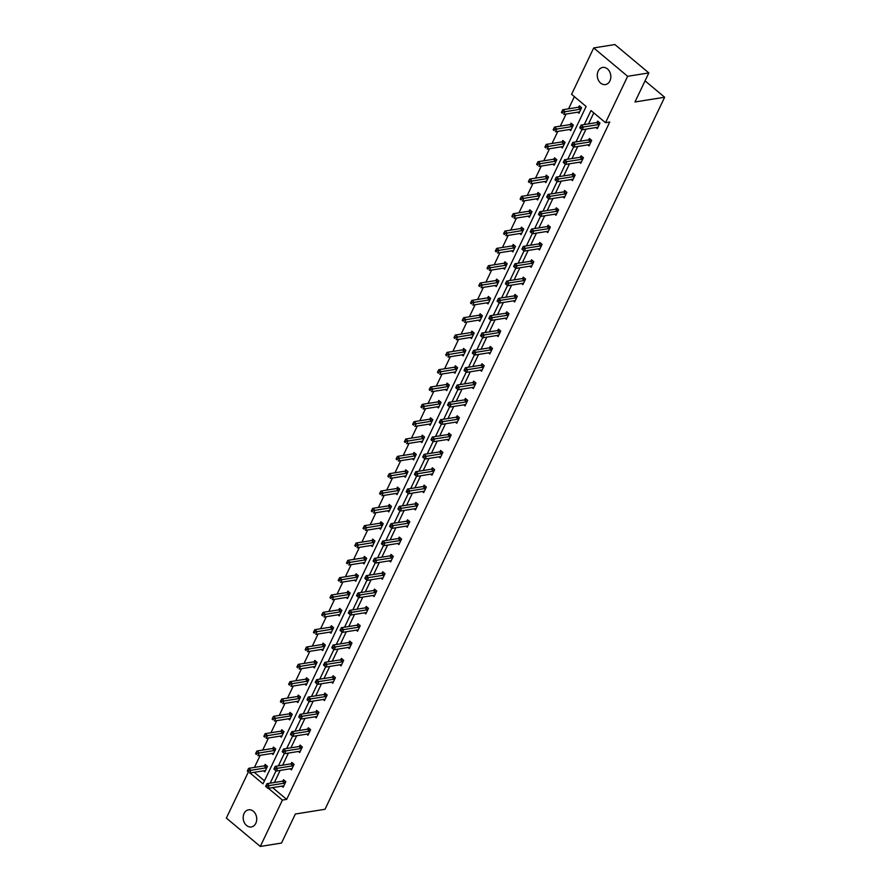 <?xml version="1.0" encoding="UTF-8"?>
<svg xmlns="http://www.w3.org/2000/svg" width="891" height="891" viewBox="0 0 891 891"><rect width="100%" height="100%" fill="white"/><g stroke="black" fill="none" stroke-linecap="round" stroke-linejoin="round"><path stroke-width="1.34" d="M609.923 80.914A8.687 6.727 80.9 0 1 605.423 84.578A8.687 6.727 80.9 0 1 598.552 80.491A8.687 6.727 80.9 0 1 598.184 71.102A8.687 6.727 80.9 0 1 602.684 67.438A8.687 6.727 80.9 0 1 609.544 71.525A8.687 6.727 80.9 0 1 609.923 80.914M255.828 823.284A8.687 6.727 80.9 0 1 251.329 826.948A8.687 6.727 80.9 0 1 244.457 822.85A8.687 6.727 80.9 0 1 244.089 813.472A8.687 6.727 80.9 0 1 248.589 809.808A8.687 6.727 80.9 0 1 255.461 813.895A8.687 6.727 80.9 0 1 255.828 823.284M250.015 772.965L263.023 783.846L586.122 106.474L571.577 94.323L593.707 47.936L614.89 44.55L648.837 72.917L634.971 101.975L664.641 97.242L325.015 809.273L295.355 814.018L281.489 843.064L260.306 846.45L226.359 818.083L248.355 771.974M574.372 96.662L568.581 108.813M566.075 114.059L560.316 126.143M557.811 131.389L552.052 143.473M549.547 148.719L543.777 160.803M541.283 166.049L535.513 178.133M533.007 183.379L527.249 195.463M524.743 200.72L518.985 212.793M516.479 218.05L510.71 230.134M508.215 235.38L502.446 247.464M499.94 252.71L494.182 264.794M491.676 270.04L485.918 282.124M483.412 287.37L477.643 299.454M475.148 304.7L469.379 316.784M466.873 322.041L461.115 334.114M458.609 339.371L452.851 351.455M450.345 356.701L444.576 368.785M442.081 374.031L436.312 386.115M433.806 391.361L428.048 403.445M425.542 408.691L419.784 420.775M417.278 426.032L411.508 438.105M409.014 443.362L403.244 455.446M400.738 460.692L394.98 472.776M392.474 478.022L386.716 490.106M384.21 495.351L378.452 507.436M375.946 512.681L370.177 524.766M367.671 530.011L361.913 542.096M359.407 547.352L353.649 559.425M351.143 564.682L345.385 576.767M342.879 582.012L337.11 594.097M334.604 599.342L328.846 611.426M326.34 616.672L320.582 628.756M318.076 634.002L312.318 646.086M309.812 651.332L304.043 663.416M301.548 668.673L295.779 680.746M293.273 686.003L287.515 698.087M285.009 703.333L279.251 715.417M276.745 720.663L270.975 732.747M268.481 737.993L262.711 750.077M260.205 755.323L254.447 767.407M593.707 47.936L627.643 76.303L605.524 122.691L590.978 110.54L584.284 124.562M648.837 72.917L627.643 76.303M664.641 97.242L645.051 80.858M587.748 144.877L589.04 145.946L591.691 140.399L589.397 138.484L588.806 139.72M571.22 179.536L572.501 180.617L575.152 175.059L572.857 173.144L572.267 174.38M554.681 214.196L555.973 215.277L558.624 209.719L556.329 207.803L555.739 209.051M538.153 248.867L539.434 249.937L542.084 244.39L539.79 242.463L539.2 243.711M521.614 283.527L522.906 284.608L525.556 279.05L523.262 277.134L522.672 278.371M505.086 318.187L506.378 319.268L509.017 313.71L506.723 311.794L506.133 313.042M488.546 352.858L489.838 353.927L492.489 348.37L490.195 346.454L489.605 347.702M472.018 387.518L473.31 388.599L475.95 383.041L473.667 381.125L473.065 382.362M455.479 422.178L456.771 423.258L459.422 417.701L457.128 415.785L456.537 417.033M438.951 456.838L440.243 457.918L442.883 452.361L440.6 450.445L439.998 451.692M422.412 491.509L423.704 492.578L426.355 487.032L424.06 485.105L423.47 486.352M405.884 526.169L407.176 527.249L409.815 521.692L407.532 519.776L406.931 521.012M389.345 560.829L390.637 561.909L393.287 556.352L390.993 554.436L390.403 555.683M372.817 595.5L374.109 596.569L376.759 591.011L374.465 589.096L373.864 590.343M356.277 630.16L357.569 631.24L360.22 625.682L357.926 623.767L357.336 625.003M339.749 664.82L341.041 665.9L343.692 660.342L341.398 658.427L340.796 659.674M323.21 699.48L324.502 700.56L327.153 695.002L324.859 693.087L324.268 694.334M306.682 734.151L307.974 735.22L310.625 729.673L308.331 727.758L307.729 728.994M290.143 768.81L291.435 769.891L294.086 764.333L291.791 762.418L291.201 763.654M593.785 112.879L588.528 123.894M586.022 129.139L580.264 141.224M577.758 146.469L571.989 158.553M569.494 163.799L563.725 175.883M561.219 181.129L555.461 193.213M552.955 198.47L547.197 210.543M544.691 215.8L538.921 227.884M536.427 233.13L530.657 245.214M528.151 250.46L522.393 262.544M519.887 267.79L514.129 279.874M511.623 285.12L505.865 297.204M503.359 302.45L497.59 314.534M495.084 319.791L489.326 331.864M486.82 337.121L481.062 349.205M478.556 354.451L472.798 366.535M470.292 371.781L464.523 383.865M462.017 389.111L456.259 401.195M453.753 406.441L447.995 418.525M445.489 423.771L439.731 435.855M437.225 441.112L431.456 453.185M428.961 458.442L423.192 470.526M420.686 475.772L414.928 487.856M412.422 493.102L406.664 505.186M404.158 510.432L398.388 522.516M395.894 527.762L390.124 539.846M387.618 545.092L381.86 557.176M379.354 562.433L373.596 574.506M371.09 579.763L365.321 591.847M362.826 597.093L357.057 609.177M354.551 614.422L348.793 626.507M346.287 631.752L340.529 643.837M338.023 649.082L332.254 661.167M329.759 666.412L323.99 678.497M321.484 683.753L315.726 695.826M313.22 701.083L307.462 713.168M304.956 718.413L299.187 730.497M296.692 735.743L290.923 747.827M288.417 753.073L282.659 765.157M280.153 770.403L274.395 782.487M272.59 787.622L286.668 799.394L609.756 122.011L605.524 122.691M281.879 786.14L283.171 787.221L285.822 781.663L283.527 779.748L282.937 780.995M298.418 751.481L299.699 752.561L302.35 747.003L300.055 745.088L299.465 746.324M314.946 716.821L316.238 717.89L318.889 712.343L316.595 710.417L316.004 711.664M331.485 682.15L332.766 683.23L335.417 677.672L333.123 675.757L332.532 677.004M348.013 647.49L349.305 648.57L351.956 643.012L349.662 641.097L349.072 642.333M364.553 612.83L365.833 613.899L368.484 608.353L366.19 606.437L365.6 607.673M381.081 578.159L382.373 579.239L385.023 573.681L382.729 571.766L382.139 573.013M397.62 543.499L398.901 544.579L401.551 539.022L399.257 537.106L398.667 538.353M414.148 508.839L415.44 509.919L418.091 504.362L415.796 502.446L415.206 503.682M430.687 474.179L431.968 475.248L434.619 469.691L432.324 467.775L431.734 469.022M447.215 439.508L448.507 440.588L451.158 435.031L448.864 433.115L448.273 434.363M463.754 404.848L465.035 405.928L467.686 400.371L465.392 398.455L464.801 399.691M480.282 370.188L481.574 371.257L484.225 365.711L481.931 363.784L481.34 365.032M496.822 335.517L498.102 336.598L500.753 331.04L498.459 329.124L497.869 330.372M513.35 300.857L514.642 301.938L517.292 296.38L514.998 294.464L514.397 295.701M529.889 266.197L531.17 267.267L533.82 261.72L531.526 259.804L530.936 261.041M546.417 231.526L547.709 232.607L550.36 227.049L548.065 225.133L547.464 226.381M562.956 196.866L564.237 197.947L566.888 192.389L564.593 190.474L564.003 191.721M579.484 162.207L580.776 163.287L583.427 157.729L581.132 155.814L580.531 157.05M596.012 127.547L597.304 128.616L599.955 123.069L597.661 121.143L597.07 122.39M286.668 799.394L282.436 800.062L260.306 846.45M268.358 788.301L282.436 800.062M581.89 129.585L576.02 141.903M573.626 146.926L567.756 159.233M565.362 164.256L559.492 176.563M557.098 181.586L551.228 193.893M548.823 198.916L542.953 211.223M540.559 216.246L534.689 228.553M532.295 233.576L526.425 245.883M524.031 250.906L518.161 263.224M515.755 268.247L509.886 280.554M507.491 285.577L501.622 297.884M499.227 302.907L493.358 315.214M490.963 320.237L485.094 332.543M482.688 337.566L476.819 349.873M474.424 354.896L468.555 367.203M466.16 372.226L460.291 384.544M457.896 389.567L452.027 401.874M449.621 406.897L443.751 419.204M441.357 424.227L435.487 436.534M433.093 441.557L427.223 453.864M424.829 458.887L418.959 471.194M416.565 476.217L410.684 488.524M408.29 493.547L402.42 505.865M400.026 510.888L394.156 523.195M391.762 528.218L385.892 540.525M383.498 545.548L377.617 557.855M375.222 562.878L369.353 575.185M366.958 580.208L361.089 592.515M358.694 597.538L352.825 609.856M350.43 614.868L344.55 627.186M342.155 632.209L336.286 644.516M333.891 649.539L328.022 661.846M325.627 666.869L319.758 679.176M317.363 684.199L311.482 696.506M309.088 701.529L303.218 713.836M300.824 718.859L294.954 731.177M292.56 736.2L286.69 748.507M284.296 753.53L278.415 765.837M276.021 770.86L270.151 783.167M254.247 772.285L264.471 780.828M578.727 107.054L579.317 105.806L581.611 107.733L578.961 113.28L577.669 112.21M570.452 124.384L571.053 123.147L573.336 125.063L570.697 130.609L569.405 129.54M562.188 141.714L562.778 140.477L565.072 142.393L562.421 147.951L561.141 146.87M553.924 159.044L554.514 157.807L556.808 159.723L554.157 165.281L552.865 164.2M545.66 176.385L546.25 175.137L548.544 177.053L545.893 182.61L544.601 181.53M537.384 193.715L537.986 192.467L540.269 194.383L537.629 199.94L536.337 198.86M529.12 211.044L529.711 209.797L532.005 211.713L529.354 217.27L528.073 216.201M520.856 228.374L521.447 227.127L523.741 229.054L521.09 234.6L519.798 233.531M512.592 245.704L513.183 244.468L515.477 246.384L512.826 251.941L511.534 250.861M504.317 263.034L504.919 261.798L507.202 263.714L504.562 269.271L503.27 268.191M496.053 280.375L496.643 279.128L498.938 281.044L496.287 286.601L495.006 285.521M487.789 297.705L488.379 296.458L490.674 298.374L488.023 303.931L486.731 302.851M479.525 315.035L480.115 313.788L482.41 315.704L479.759 321.261L478.467 320.181M471.25 332.365L471.851 331.118L474.146 333.034L471.495 338.591L470.203 337.522M462.986 349.695L463.576 348.459L465.87 350.375L463.22 355.921L461.939 354.852M454.722 367.025L455.312 365.789L457.606 367.705L454.956 373.262L453.664 372.182M446.458 384.355L447.048 383.119L449.342 385.035L446.692 390.592L445.4 389.512M438.183 401.696L438.784 400.449L441.078 402.364L438.428 407.922L437.136 406.842M429.919 419.026L430.509 417.779L432.803 419.694L430.153 425.252L428.872 424.172M421.655 436.356L422.245 435.109L424.539 437.024L421.889 442.582L420.597 441.502M413.391 453.686L413.981 452.439L416.275 454.365L413.624 459.912L412.333 458.843M405.115 471.016L405.717 469.78L408.011 471.695L405.36 477.242L404.069 476.173M396.851 488.346L397.442 487.11L399.736 489.025L397.085 494.583L395.804 493.503M388.587 505.676L389.178 504.44L391.472 506.355L388.821 511.913L387.529 510.833M380.323 523.017L380.914 521.77L383.208 523.685L380.557 529.243L379.265 528.163M372.048 540.347L372.65 539.1L374.944 541.015L372.293 546.573L371.001 545.492M363.784 557.677L364.374 556.43L366.669 558.345L364.018 563.903L362.737 562.822M355.52 575.007L356.11 573.759L358.405 575.686L355.754 581.233L354.462 580.164M347.256 592.337L347.846 591.101L350.141 593.016L347.49 598.563L346.198 597.493M338.981 609.667L339.582 608.43L341.877 610.346L339.226 615.904L337.934 614.823M330.717 626.997L331.307 625.76L333.602 627.676L330.951 633.234L329.67 632.153M322.453 644.338L323.043 643.09L325.338 645.006L322.687 650.564L321.406 649.483M314.189 661.668L314.779 660.42L317.073 662.336L314.423 667.894L313.131 666.813M305.914 678.998L306.515 677.75L308.809 679.666L306.159 685.224L304.867 684.143M297.65 696.328L298.24 695.08L300.534 697.007L297.884 702.553L296.603 701.484M289.386 713.658L289.976 712.421L292.27 714.337L289.62 719.883L288.339 718.814M281.122 730.988L281.712 729.751L284.006 731.667L281.356 737.225L280.064 736.144M272.858 748.317L273.448 747.081L275.742 748.997L273.091 754.554L271.8 753.474M264.582 765.659L265.173 764.411L267.467 766.327L264.827 771.884L263.536 770.804M284.719 783.122L282.425 781.207L266.999 783.668L269.294 785.584L284.719 783.122A1.359 0.646 129.9 0 0 285.075 782.989L285.231 782.911M267.111 786.018L269.294 785.584L267.968 788.368L265.674 786.452L266.576 787.132L267.111 786.018L266.186 785.249L265.663 786.363M283.761 785.973L283.672 785.929A1.359 0.646 129.9 0 0 283.394 785.895L267.968 788.368L266.576 787.132M282.425 781.207A1.359 0.646 129.9 0 0 282.781 781.073L284.184 780.304M266.999 783.668L266.186 785.249M265.841 764.968L264.427 765.737A1.359 0.646 -50.1 0 1 264.07 765.87L248.656 768.332L250.95 770.247L249.625 773.032L265.039 770.57A1.359 0.646 -50.1 0 1 265.318 770.592L265.418 770.637M266.877 767.574L266.721 767.652A1.359 0.646 -50.1 0 1 266.364 767.786L248.756 770.682L247.843 769.913L247.308 771.027L248.233 771.795L248.756 770.682M248.233 771.795L247.308 771.027M247.843 769.913L248.656 768.332M292.983 765.792L290.689 763.877L275.263 766.338L277.558 768.254L292.983 765.792A1.359 0.646 129.9 0 0 293.339 765.659L293.495 765.581M275.375 768.688L277.558 768.254L276.232 771.038L273.938 769.111L274.84 769.802L275.375 768.688L274.45 767.919L273.927 769.033M292.025 768.643L291.936 768.599A1.359 0.646 129.9 0 0 291.658 768.565L276.232 771.038L274.84 769.802M290.689 763.877A1.359 0.646 129.9 0 0 291.045 763.743L292.46 762.974M275.263 766.338L274.45 767.919M301.247 748.462L298.953 746.547L283.538 749.008L285.822 750.924L301.247 748.462A1.359 0.646 129.9 0 0 301.603 748.329L301.759 748.24M283.639 751.358L285.822 750.924L284.496 753.697L282.213 751.781L283.104 752.472L283.639 751.358L282.725 750.59L282.191 751.703M300.3 751.313L300.2 751.269A1.359 0.646 129.9 0 0 299.922 751.236L284.496 753.697L283.104 752.472M298.953 746.547A1.359 0.646 129.9 0 0 299.309 746.413L300.724 745.633M283.538 749.008L282.725 750.59M274.105 747.638L272.702 748.407A1.359 0.646 -50.1 0 1 272.345 748.54L256.92 751.002L259.214 752.917L257.889 755.702L273.314 753.229A1.359 0.646 -50.1 0 1 273.593 753.263L273.682 753.307M275.141 750.244L274.985 750.322A1.359 0.646 -50.1 0 1 274.64 750.456L257.02 753.352L256.107 752.583L255.572 753.697L256.497 754.465L257.02 753.352M256.497 754.465L255.572 753.697M256.107 752.583L256.92 751.002M282.369 730.297L280.966 731.077A1.359 0.646 -50.1 0 1 280.609 731.21L265.184 733.672L267.478 735.587L266.153 738.361L281.578 735.899A1.359 0.646 -50.1 0 1 281.857 735.933L281.946 735.977M283.416 732.903L283.26 732.992A1.359 0.646 -50.1 0 1 282.904 733.126L265.295 736.022L264.371 735.253L263.847 736.367L264.761 737.135L265.295 736.022M264.761 737.135L263.847 736.367M264.371 735.253L265.184 733.672M309.522 731.132L307.228 729.217L291.803 731.678L294.097 733.594L309.522 731.132A1.359 0.646 129.9 0 0 309.868 730.999L310.023 730.91M291.903 734.028L294.097 733.594L292.771 736.367L290.477 734.451L291.379 735.142L291.903 734.028L290.989 733.26L290.455 734.373M308.564 733.984L308.475 733.939A1.359 0.646 129.9 0 0 308.197 733.906L292.771 736.367L291.379 735.142M307.228 729.217A1.359 0.646 129.9 0 0 307.573 729.083L308.988 728.303M291.803 731.678L290.989 733.26M290.644 712.967L289.23 713.747A1.359 0.646 -50.1 0 1 288.873 713.88L273.448 716.342L275.742 718.257L274.417 721.031L289.842 718.569A1.359 0.646 -50.1 0 1 290.121 718.603L290.21 718.647M291.68 715.573L291.524 715.662A1.359 0.646 -50.1 0 1 291.168 715.796L273.559 718.692L272.646 717.923L272.111 719.037L273.025 719.805L273.559 718.692M273.025 719.805L272.111 719.037M272.646 717.923L273.448 716.342M317.786 713.802L315.492 711.876L300.067 714.348L302.361 716.264L317.786 713.802A1.359 0.646 129.9 0 0 318.143 713.669L318.299 713.58M300.178 716.698L302.361 716.264L301.035 719.037L298.741 717.121L299.643 717.801L300.178 716.698L299.253 715.93L298.73 717.043M316.828 716.654L316.739 716.609A1.359 0.646 129.9 0 0 316.461 716.576L301.035 719.037L299.643 717.801M315.492 711.876A1.359 0.646 129.9 0 0 315.848 711.753L317.252 710.973M300.067 714.348L299.253 715.93M298.908 695.637L297.494 696.417A1.359 0.646 -50.1 0 1 297.137 696.539L281.723 699.012L284.017 700.927L282.692 703.701L298.106 701.239A1.359 0.646 -50.1 0 1 298.385 701.273L298.485 701.317M299.944 698.243L299.788 698.332A1.359 0.646 -50.1 0 1 299.432 698.466L281.823 701.362L280.91 700.593L280.375 701.707L281.3 702.476L281.823 701.362M281.3 702.476L280.375 701.707M280.91 700.593L281.723 699.012M326.05 696.461L323.756 694.546L308.331 697.007L310.625 698.934L326.05 696.461A1.359 0.646 129.9 0 0 326.407 696.339L326.563 696.25M308.442 699.368L310.625 698.934L309.3 701.707L307.005 699.791L307.907 700.471L308.442 699.368L307.518 698.6L306.994 699.702M325.092 699.324L325.003 699.268A1.359 0.646 129.9 0 0 324.725 699.246L309.3 701.707L307.907 700.471M323.756 694.546A1.359 0.646 129.9 0 0 324.112 694.423L325.527 693.643M308.331 697.007L307.518 698.6M307.172 678.307L305.769 679.087A1.359 0.646 -50.1 0 1 305.413 679.209L289.987 681.682L292.281 683.597L290.956 686.371L306.381 683.909A1.359 0.646 -50.1 0 1 306.66 683.932L306.749 683.987M308.208 680.913L308.052 681.002A1.359 0.646 -50.1 0 1 307.707 681.125L290.087 684.032L289.174 683.263L288.639 684.377L289.564 685.134L290.087 684.032M289.564 685.134L288.639 684.377M289.174 683.263L289.987 681.682M334.314 679.131L332.02 677.216L316.595 679.677L318.889 681.593L334.314 679.131A1.359 0.646 129.9 0 0 334.671 678.998L334.827 678.92M316.706 682.027L318.889 681.593L317.564 684.377L315.28 682.461L316.171 683.141L316.706 682.027L315.793 681.27L315.258 682.372M333.368 681.983L333.267 681.938A1.359 0.646 129.9 0 0 332.989 681.916L317.564 684.377L316.171 683.141M332.02 677.216A1.359 0.646 129.9 0 0 332.376 677.082L333.791 676.314M316.595 679.677L315.793 681.27M315.436 660.977L314.033 661.746A1.359 0.646 -50.1 0 1 313.677 661.879L298.251 664.341L300.545 666.256L299.22 669.041L314.646 666.579A1.359 0.646 -50.1 0 1 314.924 666.602L315.013 666.646M316.483 663.583L316.327 663.672A1.359 0.646 -50.1 0 1 315.971 663.795L298.362 666.691L297.438 665.933L296.915 667.036L297.828 667.805L298.362 666.691M297.828 667.805L296.915 667.036M297.438 665.933L298.251 664.341M342.578 661.801L340.295 659.886L324.87 662.347L327.164 664.263L342.578 661.801A1.359 0.646 129.9 0 0 342.935 661.668L343.091 661.59M324.97 664.697L327.164 664.263L325.839 667.047L323.544 665.132L324.447 665.811L324.97 664.697L324.057 663.929L323.522 665.042M341.632 664.653L341.543 664.608A1.359 0.646 129.9 0 0 341.264 664.575L325.839 667.047L324.447 665.811M340.295 659.886A1.359 0.646 129.9 0 0 340.64 659.752L342.055 658.984M324.87 662.347L324.057 663.929M323.711 643.647L322.297 644.416A1.359 0.646 -50.1 0 1 321.941 644.549L306.515 647.011L308.809 648.926L307.484 651.711L322.91 649.238A1.359 0.646 -50.1 0 1 323.188 649.272L323.277 649.316M324.747 646.253L324.591 646.331A1.359 0.646 -50.1 0 1 324.235 646.465L306.627 649.361L305.702 648.592L305.179 649.706L306.092 650.475L306.627 649.361M306.092 650.475L305.179 649.706M305.702 648.592L306.515 647.011M350.854 644.471L348.559 642.556L333.134 645.017L335.428 646.933L350.854 644.471A1.359 0.646 129.9 0 0 351.21 644.338L351.366 644.26M333.245 647.367L335.428 646.933L334.103 649.717L331.808 647.79L332.711 648.481L333.245 647.367L332.321 646.599L331.797 647.712M349.896 647.323L349.807 647.278A1.359 0.646 129.9 0 0 349.528 647.245L334.103 649.717L332.711 648.481M348.559 642.556A1.359 0.646 129.9 0 0 348.916 642.422L350.319 641.654M333.134 645.017L332.321 646.599M331.975 626.317L330.561 627.086A1.359 0.646 -50.1 0 1 330.205 627.219L314.79 629.681L317.073 631.596L315.759 634.381L331.174 631.908A1.359 0.646 -50.1 0 1 331.452 631.942L331.552 631.986M333.011 628.923L332.855 629.001A1.359 0.646 -50.1 0 1 332.499 629.135L314.891 632.031L313.977 631.262L313.443 632.376L314.367 633.145L314.891 632.031M314.367 633.145L313.443 632.376M313.977 631.262L314.79 629.681M359.118 627.141L356.823 625.226L341.398 627.687L343.692 629.603L359.118 627.141A1.359 0.646 129.9 0 0 359.474 627.008L359.63 626.919M341.509 630.037L343.692 629.603L342.367 632.376L340.072 630.46L340.975 631.151L341.509 630.037L340.585 629.269L340.061 630.383M358.16 629.993L358.071 629.948A1.359 0.646 129.9 0 0 357.792 629.915L342.367 632.376L340.975 631.151M356.823 625.226A1.359 0.646 129.9 0 0 357.18 625.092L358.594 624.313M341.398 627.687L340.585 629.269M340.239 608.976L338.825 609.756A1.359 0.646 -50.1 0 1 338.48 609.889L323.054 612.351L325.349 614.267L324.023 617.04L339.449 614.578A1.359 0.646 -50.1 0 1 339.727 614.612L339.816 614.656M341.275 611.582L341.119 611.672A1.359 0.646 -50.1 0 1 340.774 611.805L323.155 614.701L322.241 613.932L321.707 615.046L322.631 615.815L323.155 614.701M322.631 615.815L321.707 615.046M322.241 613.932L323.054 612.351M367.382 609.812L365.087 607.896L349.662 610.357L351.956 612.273L367.382 609.812A1.359 0.646 129.9 0 0 367.738 609.678L367.894 609.589M349.773 612.707L351.956 612.273L350.631 615.046L348.336 613.131L349.239 613.821L349.773 612.707L348.86 611.939L348.325 613.053M366.435 612.663L366.335 612.618A1.359 0.646 129.9 0 0 366.056 612.585L350.631 615.046L349.239 613.821M365.087 607.896A1.359 0.646 129.9 0 0 365.444 607.762L366.858 606.983M349.662 610.357L348.86 611.939M348.504 591.646L347.1 592.426A1.359 0.646 -50.1 0 1 346.744 592.56L331.318 595.021L333.613 596.937L332.287 599.71L347.713 597.248A1.359 0.646 -50.1 0 1 347.991 597.282L348.08 597.326M349.55 594.252L349.395 594.342A1.359 0.646 -50.1 0 1 349.038 594.475L331.43 597.371L330.505 596.602L329.982 597.716L330.895 598.485L331.43 597.371M330.895 598.485L329.982 597.716M330.505 596.602L331.318 595.021M375.646 592.482L373.362 590.555L357.937 593.027L360.231 594.943L375.646 592.482A1.359 0.646 129.9 0 0 376.002 592.348L376.158 592.259M358.037 595.377L360.231 594.943L358.906 597.716L356.612 595.801L357.514 596.48L358.037 595.377L357.124 594.609L356.589 595.723M374.699 595.333L374.599 595.288A1.359 0.646 129.9 0 0 374.331 595.255L358.906 597.716L357.514 596.48M373.362 590.555A1.359 0.646 129.9 0 0 373.708 590.432L375.122 589.653M357.937 593.027L357.124 594.609M356.779 574.316L355.364 575.096A1.359 0.646 -50.1 0 1 355.008 575.218L339.582 577.691L341.877 579.607L340.551 582.38L355.977 579.918A1.359 0.646 -50.1 0 1 356.255 579.952L356.344 579.996M357.814 576.923L357.659 577.012A1.359 0.646 -50.1 0 1 357.302 577.145L339.694 580.041L338.769 579.273L338.246 580.386L339.159 581.144L339.694 580.041M339.159 581.144L338.246 580.386M338.769 579.273L339.582 577.691M383.921 575.14L381.626 573.225L366.201 575.686L368.495 577.613L383.921 575.14A1.359 0.646 129.9 0 0 384.277 575.018L384.433 574.929M366.301 578.047L368.495 577.613L367.17 580.386L364.876 578.471L365.778 579.15L366.301 578.047L365.388 577.279L364.865 578.382M382.963 578.003L382.874 577.947A1.359 0.646 129.9 0 0 382.595 577.925L367.17 580.386L365.778 579.15M381.626 573.225A1.359 0.646 129.9 0 0 381.983 573.091L383.386 572.323M366.201 575.686L365.388 577.279M365.043 556.986L363.628 557.766A1.359 0.646 -50.1 0 1 363.272 557.889L347.858 560.35L350.141 562.277L348.827 565.05L364.241 562.589A1.359 0.646 -50.1 0 1 364.519 562.611L364.619 562.667M366.078 559.593L365.923 559.682A1.359 0.646 -50.1 0 1 365.566 559.804L347.958 562.711L347.045 561.943L346.51 563.045L347.423 563.814L347.958 562.711M347.423 563.814L346.51 563.045M347.045 561.943L347.858 560.35M392.185 557.811L389.89 555.895L374.465 558.356L376.759 560.272L392.185 557.811A1.359 0.646 129.9 0 0 392.541 557.677L392.697 557.599M374.576 560.706L376.759 560.272L375.434 563.056L373.14 561.141L374.042 561.82L374.576 560.706L373.652 559.949L373.129 561.052M391.227 560.662L391.138 560.617A1.359 0.646 129.9 0 0 390.859 560.595L375.434 563.056L374.042 561.82M389.89 555.895A1.359 0.646 129.9 0 0 390.247 555.761L391.661 554.993M374.465 558.356L373.652 559.949M373.307 539.656L371.892 540.425A1.359 0.646 -50.1 0 1 371.547 540.559L356.122 543.02L358.416 544.936L357.091 547.72L372.516 545.259A1.359 0.646 -50.1 0 1 372.794 545.281L372.884 545.325M374.343 542.263L374.187 542.341A1.359 0.646 -50.1 0 1 373.841 542.474L356.222 545.37L355.309 544.613L354.774 545.715L355.698 546.484L356.222 545.37M355.698 546.484L354.774 545.715M355.309 544.613L356.122 543.02M400.449 540.481L398.154 538.565L382.729 541.026L385.023 542.942L400.449 540.481A1.359 0.646 129.9 0 0 400.805 540.347L400.961 540.269M382.84 543.376L385.023 542.942L383.698 545.726L381.404 543.811L382.306 544.49L382.84 543.376L381.927 542.608L381.393 543.722M399.502 543.332L399.402 543.287A1.359 0.646 129.9 0 0 399.123 543.254L383.698 545.726L382.306 544.49M398.154 538.565A1.359 0.646 129.9 0 0 398.511 538.431L399.925 537.663M382.729 541.026L381.927 542.608M381.571 522.326L380.167 523.095A1.359 0.646 -50.1 0 1 379.811 523.229L364.386 525.69L366.68 527.606L365.355 530.39L380.78 527.918A1.359 0.646 -50.1 0 1 381.058 527.951L381.148 527.995M382.618 524.933L382.462 525.011A1.359 0.646 -50.1 0 1 382.105 525.144L364.497 528.04L363.573 527.272L363.049 528.385L363.962 529.154L364.497 528.04M363.962 529.154L363.049 528.385M363.573 527.272L364.386 525.69M408.713 523.151L406.43 521.235L391.004 523.696L393.299 525.612L408.713 523.151A1.359 0.646 129.9 0 0 409.069 523.017L409.225 522.928M391.104 526.046L393.299 525.612L391.973 528.396L389.679 526.47L390.581 527.16L391.104 526.046L390.191 525.278L389.657 526.392M407.766 526.002L407.666 525.957A1.359 0.646 129.9 0 0 407.387 525.924L391.973 528.396L390.581 527.16M406.43 521.235A1.359 0.646 129.9 0 0 406.775 521.101L408.189 520.322M391.004 523.696L390.191 525.278M389.846 504.997L388.431 505.765A1.359 0.646 -50.1 0 1 388.075 505.899L372.65 508.36L374.944 510.276L373.619 513.06L389.044 510.588A1.359 0.646 -50.1 0 1 389.322 510.621L389.412 510.666M390.882 507.603L390.726 507.681A1.359 0.646 -50.1 0 1 390.369 507.814L372.761 510.71L371.837 509.942L371.313 511.055L372.226 511.824L372.761 510.71M372.226 511.824L371.313 511.055M371.837 509.942L372.65 508.36M416.988 505.821L414.694 503.905L399.268 506.366L401.563 508.282L416.988 505.821A1.359 0.646 129.9 0 0 417.344 505.687L417.489 505.598M399.368 508.716L401.563 508.282L400.237 511.055L397.943 509.14L398.845 509.83L399.368 508.716L398.455 507.948L397.932 509.062M416.03 508.672L415.941 508.627A1.359 0.646 129.9 0 0 415.663 508.594L400.237 511.055L398.845 509.83M414.694 503.905A1.359 0.646 129.9 0 0 415.05 503.771L416.453 502.992M399.268 506.366L398.455 507.948M398.11 487.655L396.695 488.435A1.359 0.646 -50.1 0 1 396.339 488.569L380.925 491.03L383.208 492.946L381.883 495.719L397.308 493.258A1.359 0.646 -50.1 0 1 397.586 493.291L397.687 493.336M399.146 490.262L398.99 490.351A1.359 0.646 -50.1 0 1 398.633 490.484L381.025 493.38L380.112 492.612L379.577 493.725L380.49 494.494L381.025 493.38M380.49 494.494L379.577 493.725M380.112 492.612L380.925 491.03M425.252 488.491L422.958 486.575L407.532 489.036L409.827 490.952L425.252 488.491A1.359 0.646 129.9 0 0 425.608 488.357L425.764 488.268M407.644 491.387L409.827 490.952L408.501 493.725L406.207 491.81L407.109 492.5L407.644 491.387L406.719 490.618L406.196 491.732M424.294 491.342L424.205 491.297A1.359 0.646 129.9 0 0 423.927 491.264L408.501 493.725L407.109 492.5M422.958 486.575A1.359 0.646 129.9 0 0 423.314 486.441L424.729 485.662M407.532 489.036L406.719 490.618M406.374 470.325L404.96 471.105A1.359 0.646 -50.1 0 1 404.614 471.239L389.189 473.7L391.483 475.616L390.158 478.389L405.583 475.928A1.359 0.646 -50.1 0 1 405.862 475.961L405.951 476.006M407.41 472.932L407.254 473.021A1.359 0.646 -50.1 0 1 406.909 473.154L389.289 476.05L388.376 475.282L387.841 476.395L388.766 477.164L389.289 476.05M388.766 477.164L387.841 476.395M388.376 475.282L389.189 473.7M433.516 471.15L431.222 469.234L415.796 471.707L418.091 473.622L433.516 471.15A1.359 0.646 129.9 0 0 433.872 471.027L434.028 470.938M415.908 474.057L418.091 473.622L416.765 476.395L414.471 474.48L415.373 475.159L415.908 474.057L414.994 473.288L414.46 474.402M432.569 474.012L432.469 473.967A1.359 0.646 129.9 0 0 432.191 473.934L416.765 476.395L415.373 475.159M431.222 469.234A1.359 0.646 129.9 0 0 431.578 469.111L432.993 468.332M415.796 471.707L414.994 473.288M414.638 452.996L413.235 453.775A1.359 0.646 -50.1 0 1 412.878 453.898L397.453 456.37L399.747 458.286L398.422 461.059L413.847 458.598A1.359 0.646 -50.1 0 1 414.126 458.631L414.215 458.676M415.685 455.602L415.529 455.691A1.359 0.646 -50.1 0 1 415.173 455.824L397.564 458.72L396.64 457.952L396.116 459.065L397.03 459.823L397.564 458.72M397.03 459.823L396.116 459.065M396.64 457.952L397.453 456.37M441.78 453.82L439.486 451.904L424.071 454.365L426.366 456.292L441.78 453.82A1.359 0.646 129.9 0 0 442.136 453.697L442.292 453.608M424.172 456.727L426.366 456.292L425.04 459.065L422.746 457.15L423.648 457.829L424.172 456.727L423.258 455.958L422.724 457.061M440.833 456.671L440.733 456.626A1.359 0.646 129.9 0 0 440.455 456.604L425.04 459.065L423.648 457.829M439.486 451.904A1.359 0.646 129.9 0 0 439.842 451.77L441.257 451.002M424.071 454.365L423.258 455.958M422.913 435.666L421.499 436.434A1.359 0.646 -50.1 0 1 421.142 436.568L405.717 439.029L408.011 440.956L406.686 443.729L422.111 441.268A1.359 0.646 -50.1 0 1 422.39 441.29L422.479 441.346M423.949 438.272L423.793 438.361A1.359 0.646 -50.1 0 1 423.437 438.483L405.828 441.39L404.904 440.622L404.38 441.724L405.294 442.493L405.828 441.39M405.294 442.493L404.38 441.724M404.904 440.622L405.717 439.029M450.055 436.49L447.761 434.574L432.335 437.035L434.63 438.951L450.055 436.49A1.359 0.646 129.9 0 0 450.412 436.356L450.556 436.278M432.436 439.386L434.63 438.951L433.304 441.736L431.01 439.82L431.912 440.499L432.436 439.386L431.522 438.628L430.988 439.731M449.097 439.341L449.008 439.296A1.359 0.646 129.9 0 0 448.73 439.274L433.304 441.736L431.912 440.499M447.761 434.574A1.359 0.646 129.9 0 0 448.117 434.44L449.521 433.672M432.335 437.035L431.522 438.628M431.177 418.336L429.763 419.104A1.359 0.646 -50.1 0 1 429.406 419.238L413.981 421.699L416.275 423.615L414.95 426.399L430.375 423.938A1.359 0.646 -50.1 0 1 430.654 423.96L430.754 424.005M432.213 420.942L432.057 421.02A1.359 0.646 -50.1 0 1 431.701 421.153L414.092 424.049L413.179 423.292L412.644 424.394L413.558 425.163L414.092 424.049M413.558 425.163L412.644 424.394M413.179 423.292L413.981 421.699M458.319 419.16L456.025 417.244L440.6 419.706L442.894 421.621L458.319 419.16A1.359 0.646 129.9 0 0 458.676 419.026L458.832 418.948M440.711 422.056L442.894 421.621L441.568 424.406L439.274 422.49L440.176 423.169L440.711 422.056L439.786 421.287L439.263 422.401M457.361 422.011L457.272 421.966A1.359 0.646 129.9 0 0 456.994 421.933L441.568 424.406L440.176 423.169M456.025 417.244A1.359 0.646 129.9 0 0 456.381 417.111L457.785 416.342M440.6 419.706L439.786 421.287M439.441 401.006L438.027 401.774A1.359 0.646 -50.1 0 1 437.681 401.908L422.256 404.369L424.55 406.285L423.225 409.069L438.65 406.597A1.359 0.646 -50.1 0 1 438.929 406.63L439.018 406.675M440.477 403.612L440.321 403.69A1.359 0.646 -50.1 0 1 439.965 403.823L422.356 406.719L421.443 405.951L420.908 407.064L421.833 407.833L422.356 406.719M421.833 407.833L420.908 407.064M421.443 405.951L422.256 404.369M466.583 401.83L464.289 399.914L448.864 402.376L451.158 404.291L466.583 401.83A1.359 0.646 129.9 0 0 466.94 401.696L467.096 401.607M448.975 404.726L451.158 404.291L449.832 407.064L447.538 405.149L448.44 405.839L448.975 404.726L448.062 403.957L447.527 405.071M465.637 404.681L465.536 404.637A1.359 0.646 129.9 0 0 465.258 404.603L449.832 407.064L448.44 405.839M464.289 399.914A1.359 0.646 129.9 0 0 464.645 399.781L466.06 399.001M448.864 402.376L448.062 403.957M447.705 383.676L446.302 384.444A1.359 0.646 -50.1 0 1 445.945 384.578L430.52 387.039L432.814 388.955L431.489 391.739L446.914 389.267A1.359 0.646 -50.1 0 1 447.193 389.3L447.282 389.345M448.752 386.282L448.596 386.36A1.359 0.646 -50.1 0 1 448.24 386.494L430.631 389.389L429.707 388.621L429.184 389.735L430.097 390.503L430.631 389.389M430.097 390.503L429.184 389.735M429.707 388.621L430.52 387.039M474.847 384.5L472.553 382.584L457.139 385.046L459.433 386.961L474.847 384.5A1.359 0.646 129.9 0 0 475.204 384.366L475.36 384.277M457.239 387.396L459.433 386.961L458.108 389.735L455.813 387.819L456.715 388.509L457.239 387.396L456.326 386.627L455.791 387.741M473.901 387.351L473.8 387.307A1.359 0.646 129.9 0 0 473.522 387.273L458.108 389.735L456.715 388.509M472.553 382.584A1.359 0.646 129.9 0 0 472.909 382.451L474.324 381.671M457.139 385.046L456.326 386.627M455.98 366.335L454.566 367.114A1.359 0.646 -50.1 0 1 454.21 367.248L438.784 369.709L441.078 371.625L439.753 374.398L455.178 371.937A1.359 0.646 -50.1 0 1 455.457 371.97L455.546 372.015M457.016 368.941L456.86 369.03A1.359 0.646 -50.1 0 1 456.504 369.164L438.895 372.059L437.971 371.291L437.448 372.405L438.361 373.173L438.895 372.059M438.361 373.173L437.448 372.405M437.971 371.291L438.784 369.709M483.122 367.17L480.828 365.243L465.403 367.716L467.697 369.631L483.122 367.17A1.359 0.646 129.9 0 0 483.468 367.036L483.624 366.947M465.503 370.066L467.697 369.631L466.372 372.405L464.077 370.489L464.979 371.179L465.503 370.066L464.59 369.297L464.055 370.411M482.165 370.021L482.076 369.977A1.359 0.646 129.9 0 0 481.797 369.943L466.372 372.405L464.979 371.179M480.828 365.243A1.359 0.646 129.9 0 0 481.185 365.121L482.588 364.341M465.403 367.716L464.59 369.297M464.244 349.005L462.83 349.784A1.359 0.646 -50.1 0 1 462.474 349.918L447.048 352.379L449.342 354.295L448.017 357.068L463.443 354.607A1.359 0.646 -50.1 0 1 463.721 354.64L463.821 354.685M465.28 351.611L465.124 351.7A1.359 0.646 -50.1 0 1 464.768 351.834L447.159 354.729L446.246 353.961L445.712 355.075L446.625 355.843L447.159 354.729M446.625 355.843L445.712 355.075M446.246 353.961L447.048 352.379M491.387 349.829L489.092 347.913L473.667 350.386L475.961 352.301L491.387 349.829A1.359 0.646 129.9 0 0 491.743 349.706L491.899 349.617M473.778 352.736L475.961 352.301L474.636 355.075L472.341 353.159L473.244 353.838L473.778 352.736L472.854 351.967L472.33 353.081M490.429 352.691L490.34 352.647A1.359 0.646 129.9 0 0 490.061 352.613L474.636 355.075L473.244 353.838M489.092 347.913A1.359 0.646 129.9 0 0 489.449 347.791L490.852 347.011M473.667 350.386L472.854 351.967M472.508 331.675L471.094 332.454A1.359 0.646 -50.1 0 1 470.749 332.577L455.323 335.049L457.618 336.965L456.292 339.738L471.718 337.277A1.359 0.646 -50.1 0 1 471.985 337.31L472.085 337.355M473.544 334.281L473.388 334.37A1.359 0.646 -50.1 0 1 473.032 334.493L455.424 337.399L454.51 336.631L453.976 337.745L454.9 338.502L455.424 337.399M454.9 338.502L453.976 337.745M454.51 336.631L455.323 335.049M499.651 332.499L497.356 330.583L481.931 333.045L484.225 334.971L499.651 332.499A1.359 0.646 129.9 0 0 500.007 332.376L500.163 332.287M482.042 335.406L484.225 334.971L482.9 337.745L480.605 335.829L481.508 336.508L482.042 335.406L481.129 334.637L480.594 335.74M498.693 335.35L498.604 335.306A1.359 0.646 129.9 0 0 498.325 335.283L482.9 337.745L481.508 336.508M497.356 330.583A1.359 0.646 129.9 0 0 497.713 330.45L499.127 329.681M481.931 333.045L481.129 334.637M480.772 314.345L479.369 315.113A1.359 0.646 -50.1 0 1 479.013 315.247L463.587 317.708L465.882 319.635L464.556 322.408L479.982 319.947A1.359 0.646 -50.1 0 1 480.26 319.969L480.349 320.025M481.819 316.951L481.663 317.04A1.359 0.646 -50.1 0 1 481.307 317.163L463.688 320.069L462.774 319.301L462.251 320.404L463.164 321.172L463.688 320.069M463.164 321.172L462.251 320.404M462.774 319.301L463.587 317.708M507.915 315.169L505.62 313.253L490.206 315.715L492.5 317.63L507.915 315.169A1.359 0.646 129.9 0 0 508.271 315.035L508.427 314.957M490.306 318.065L492.5 317.63L491.175 320.415L488.881 318.499L489.783 319.178L490.306 318.065L489.393 317.307L488.858 318.41M506.968 318.02L506.868 317.976A1.359 0.646 129.9 0 0 506.589 317.953L491.175 320.415L489.783 319.178M505.62 313.253A1.359 0.646 129.9 0 0 505.977 313.12L507.391 312.351M490.206 315.715L489.393 317.307M489.048 297.015L487.633 297.783A1.359 0.646 -50.1 0 1 487.277 297.917L471.851 300.378L474.146 302.294L472.82 305.078L488.246 302.617A1.359 0.646 -50.1 0 1 488.524 302.639L488.613 302.684M490.083 299.621L489.927 299.699A1.359 0.646 -50.1 0 1 489.571 299.833L471.963 302.728L471.038 301.971L470.515 303.074L471.428 303.842L471.963 302.728M471.428 303.842L470.515 303.074M471.038 301.971L471.851 300.378M516.19 297.839L513.895 295.923L498.47 298.385L500.764 300.3L516.19 297.839A1.359 0.646 129.9 0 0 516.535 297.705L516.691 297.627M498.57 300.735L500.764 300.3L499.439 303.085L497.145 301.158L498.047 301.849L498.57 300.735L497.657 299.966L497.122 301.08M515.232 300.69L515.143 300.646A1.359 0.646 129.9 0 0 514.864 300.612L499.439 303.085L498.047 301.849M513.895 295.923A1.359 0.646 129.9 0 0 514.252 295.79L515.655 295.021M498.47 298.385L497.657 299.966M497.312 279.685L495.897 280.453A1.359 0.646 -50.1 0 1 495.541 280.587L480.115 283.048L482.41 284.964L481.084 287.748L496.51 285.276A1.359 0.646 -50.1 0 1 496.788 285.309L496.888 285.354M498.347 282.291L498.192 282.369A1.359 0.646 -50.1 0 1 497.835 282.503L480.227 285.398L479.313 284.63L478.779 285.744L479.692 286.512L480.227 285.398M479.692 286.512L478.779 285.744M479.313 284.63L480.115 283.048M524.454 280.509L522.159 278.593L506.734 281.055L509.028 282.97L524.454 280.509A1.359 0.646 129.9 0 0 524.81 280.375L524.966 280.286M506.845 283.405L509.028 282.97L507.703 285.744L505.409 283.828L506.311 284.519L506.845 283.405L505.921 282.636L505.397 283.75M523.496 283.36L523.407 283.316A1.359 0.646 129.9 0 0 523.128 283.282L507.703 285.744L506.311 284.519M522.159 278.593A1.359 0.646 129.9 0 0 522.516 278.46L523.919 277.68M506.734 281.055L505.921 282.636M505.576 262.344L504.161 263.123A1.359 0.646 -50.1 0 1 503.816 263.257L488.391 265.718L490.685 267.634L489.359 270.418L504.774 267.946A1.359 0.646 -50.1 0 1 505.052 267.979L505.152 268.024M506.611 264.95L506.456 265.039A1.359 0.646 -50.1 0 1 506.099 265.173L488.491 268.068L487.577 267.3L487.043 268.414L487.967 269.182L488.491 268.068M487.967 269.182L487.043 268.414M487.577 267.3L488.391 265.718M532.718 263.179L530.423 261.263L514.998 263.725L517.292 265.641L532.718 263.179A1.359 0.646 129.9 0 0 533.074 263.045L533.23 262.956M515.109 266.075L517.292 265.641L515.967 268.414L513.673 266.498L514.575 267.189L515.109 266.075L514.185 265.306L513.662 266.42M531.76 266.03L531.671 265.986A1.359 0.646 129.9 0 0 531.392 265.952L515.967 268.414L514.575 267.189M530.423 261.263A1.359 0.646 129.9 0 0 530.78 261.13L532.194 260.35M514.998 263.725L514.185 265.306M513.84 245.014L512.436 245.793A1.359 0.646 -50.1 0 1 512.08 245.927L496.655 248.389L498.949 250.304L497.624 253.077L513.049 250.616A1.359 0.646 -50.1 0 1 513.327 250.649L513.416 250.694M514.887 247.62L514.731 247.709A1.359 0.646 -50.1 0 1 514.374 247.843L496.755 250.739L495.841 249.97L495.318 251.084L496.231 251.852L496.755 250.739M496.231 251.852L495.318 251.084M495.841 249.97L496.655 248.389M540.982 245.849L538.687 243.922L523.273 246.395L525.556 248.311L540.982 245.849A1.359 0.646 129.9 0 0 541.338 245.716L541.494 245.626M523.373 248.745L525.556 248.311L524.242 251.084L521.948 249.168L522.85 249.859L523.373 248.745L522.46 247.976L521.926 249.09M540.035 248.7L539.935 248.656A1.359 0.646 129.9 0 0 539.656 248.622L524.242 251.084L522.85 249.859M538.687 243.922A1.359 0.646 129.9 0 0 539.044 243.8L540.458 243.02M523.273 246.395L522.46 247.976M522.115 227.684L520.7 228.464A1.359 0.646 -50.1 0 1 520.344 228.586L504.919 231.059L507.213 232.974L505.888 235.747L521.313 233.286A1.359 0.646 -50.1 0 1 521.591 233.319L521.68 233.364M523.151 230.29L522.995 230.379A1.359 0.646 -50.1 0 1 522.638 230.513L505.03 233.409L504.106 232.64L503.582 233.754L504.495 234.522L505.03 233.409M504.495 234.522L503.582 233.754M504.106 232.64L504.919 231.059M549.257 228.508L546.963 226.592L531.537 229.065L533.832 230.981L549.257 228.508A1.359 0.646 129.9 0 0 549.602 228.386L549.758 228.296M531.637 231.415L533.832 230.981L532.506 233.754L530.212 231.838L531.114 232.518L531.637 231.415L530.724 230.646L530.19 231.76M548.299 231.37L548.21 231.315A1.359 0.646 129.9 0 0 547.932 231.292L532.506 233.754L531.114 232.518M546.963 226.592A1.359 0.646 129.9 0 0 547.308 226.47L548.722 225.69M531.537 229.065L530.724 230.646M530.379 210.354L528.964 211.134A1.359 0.646 -50.1 0 1 528.608 211.256L513.183 213.729L515.477 215.644L514.152 218.418L529.577 215.956A1.359 0.646 -50.1 0 1 529.855 215.99L529.956 216.034M531.415 212.96L531.259 213.049A1.359 0.646 -50.1 0 1 530.902 213.172L513.294 216.079L512.381 215.31L511.846 216.424L512.759 217.181L513.294 216.079M512.759 217.181L511.846 216.424M512.381 215.31L513.183 213.729M557.521 211.178L555.227 209.262L539.801 211.724L542.096 213.651L557.521 211.178A1.359 0.646 129.9 0 0 557.877 211.056L558.033 210.967M539.913 214.074L542.096 213.651L540.77 216.424L538.476 214.508L539.378 215.188L539.913 214.074L538.988 213.317L538.465 214.419M556.563 214.029L556.474 213.985A1.359 0.646 129.9 0 0 556.196 213.963L540.77 216.424L539.378 215.188M555.227 209.262A1.359 0.646 129.9 0 0 555.583 209.129L556.986 208.36M539.801 211.724L538.988 213.317M538.643 193.024L537.228 193.792A1.359 0.646 -50.1 0 1 536.872 193.926L521.458 196.388L523.752 198.314L522.427 201.088L537.841 198.626A1.359 0.646 -50.1 0 1 538.119 198.648L538.22 198.693M539.679 195.63L539.523 195.719A1.359 0.646 -50.1 0 1 539.166 195.842L521.558 198.749L520.645 197.98L520.11 199.083L521.035 199.851L521.558 198.749M521.035 199.851L520.11 199.083M520.645 197.98L521.458 196.388M565.785 193.848L563.491 191.933L548.065 194.394L550.36 196.31L565.785 193.848A1.359 0.646 129.9 0 0 566.141 193.715L566.297 193.637M548.177 196.744L550.36 196.31L549.034 199.094L546.74 197.178L547.642 197.858L548.177 196.744L547.252 195.975L546.729 197.089M564.827 196.699L564.738 196.655A1.359 0.646 129.9 0 0 564.46 196.633L549.034 199.094L547.642 197.858M563.491 191.933A1.359 0.646 129.9 0 0 563.847 191.799L565.262 191.03M548.065 194.394L547.252 195.975M546.907 175.694L545.504 176.463A1.359 0.646 -50.1 0 1 545.147 176.596L529.722 179.058L532.016 180.973L530.691 183.758L546.116 181.296A1.359 0.646 -50.1 0 1 546.395 181.319L546.484 181.363M547.943 178.3L547.798 178.378A1.359 0.646 -50.1 0 1 547.442 178.512L529.822 181.408L528.909 180.65L528.374 181.753L529.299 182.521L529.822 181.408M529.299 182.521L528.374 181.753M528.909 180.65L529.722 179.058M574.049 176.518L571.755 174.603L556.34 177.064L558.624 178.98L574.049 176.518A1.359 0.646 129.9 0 0 574.405 176.385L574.561 176.307M556.441 179.414L558.624 178.98L557.309 181.764L555.015 179.837L555.917 180.528L556.441 179.414L555.527 178.645L554.993 179.759M573.102 179.369L573.002 179.325A1.359 0.646 129.9 0 0 572.724 179.291L557.309 181.764L555.917 180.528M571.755 174.603A1.359 0.646 129.9 0 0 572.111 174.469L573.526 173.7M556.34 177.064L555.527 178.645M555.171 158.364L553.768 159.133A1.359 0.646 -50.1 0 1 553.411 159.266L537.986 161.728L540.28 163.643L538.955 166.428L554.38 163.955A1.359 0.646 -50.1 0 1 554.659 163.989L554.748 164.033M556.218 160.97L556.062 161.048A1.359 0.646 -50.1 0 1 555.706 161.182L538.097 164.078L537.173 163.309L536.649 164.423L537.563 165.191L538.097 164.078M537.563 165.191L536.649 164.423M537.173 163.309L537.986 161.728M582.324 159.188L580.03 157.273L564.604 159.734L566.899 161.65L582.324 159.188A1.359 0.646 129.9 0 0 582.669 159.055L582.825 158.966M564.705 162.084L566.899 161.65L565.573 164.423L563.279 162.507L564.181 163.198L564.705 162.084L563.791 161.316L563.257 162.429M581.366 162.039L581.277 161.995A1.359 0.646 129.9 0 0 580.999 161.962L565.573 164.423L564.181 163.198M580.03 157.273A1.359 0.646 129.9 0 0 580.375 157.139L581.79 156.359M564.604 159.734L563.791 161.316M563.446 141.023L562.032 141.803A1.359 0.646 -50.1 0 1 561.675 141.936L546.25 144.398L548.544 146.313L547.219 149.087L562.644 146.625A1.359 0.646 -50.1 0 1 562.923 146.659L563.023 146.703M564.482 143.629L564.326 143.718A1.359 0.646 -50.1 0 1 563.97 143.852L546.361 146.748L545.448 145.979L544.913 147.093L545.827 147.861L546.361 146.748M545.827 147.861L544.913 147.093M545.448 145.979L546.25 144.398M590.588 141.858L588.294 139.943L572.868 142.404L575.163 144.32L590.588 141.858A1.359 0.646 129.9 0 0 590.945 141.725L591.101 141.636M572.98 144.754L575.163 144.32L573.837 147.093L571.543 145.177L572.445 145.868L572.98 144.754L572.055 143.986L571.532 145.099M589.63 144.71L589.541 144.665A1.359 0.646 129.9 0 0 589.263 144.632L573.837 147.093L572.445 145.868M588.294 139.943A1.359 0.646 129.9 0 0 588.65 139.809L590.054 139.029M572.868 142.404L572.055 143.986M571.71 123.693L570.296 124.473A1.359 0.646 -50.1 0 1 569.939 124.606L554.525 127.068L556.819 128.983L555.494 131.757L570.908 129.295A1.359 0.646 -50.1 0 1 571.187 129.329L571.287 129.373M572.746 126.299L572.59 126.388A1.359 0.646 -50.1 0 1 572.234 126.522L554.625 129.418L553.712 128.649L553.177 129.763L554.102 130.531L554.625 129.418M554.102 130.531L553.177 129.763M553.712 128.649L554.525 127.068M598.852 124.528L596.558 122.602L581.132 125.074L583.427 126.99L598.852 124.528A1.359 0.646 129.9 0 0 599.209 124.395L599.365 124.306M581.244 127.424L583.427 126.99L582.101 129.763L579.807 127.847L580.709 128.538L581.244 127.424L580.319 126.656L579.796 127.769M597.894 127.38L597.805 127.335A1.359 0.646 129.9 0 0 597.527 127.302L582.101 129.763L580.709 128.538M596.558 122.602A1.359 0.646 129.9 0 0 596.914 122.479L598.329 121.699M581.132 125.074L580.319 126.656M579.974 106.363L578.571 107.143A1.359 0.646 -50.1 0 1 578.214 107.265L562.789 109.738L565.083 111.653L563.758 114.427L579.183 111.965A1.359 0.646 -50.1 0 1 579.462 111.999L579.551 112.043M581.01 108.969L580.854 109.058A1.359 0.646 -50.1 0 1 580.509 109.192L562.889 112.088L561.976 111.319L561.441 112.433L562.366 113.202L562.889 112.088M562.366 113.202L561.441 112.433M561.976 111.319L562.789 109.738M285.075 782.989L282.781 781.073M264.427 765.737L266.721 767.652M264.07 765.87L266.364 767.786M293.339 765.659L291.045 763.743M301.603 748.329L299.309 746.413M272.702 748.407L274.985 750.322M272.345 748.54L274.64 750.456M280.966 731.077L283.26 732.992M280.609 731.21L282.904 733.126M309.868 730.999L307.573 729.083M289.23 713.747L291.524 715.662M288.873 713.88L291.168 715.796M318.143 713.669L315.848 711.753M297.494 696.417L299.788 698.332M297.137 696.539L299.432 698.466M326.407 696.339L324.112 694.423M305.769 679.087L308.052 681.002M305.413 679.209L307.707 681.125M334.671 678.998L332.376 677.082M314.033 661.746L316.327 663.672M313.677 661.879L315.971 663.795M342.935 661.668L340.64 659.752M322.297 644.416L324.591 646.331M321.941 644.549L324.235 646.465M351.21 644.338L348.916 642.422M330.561 627.086L332.855 629.001M330.205 627.219L332.499 629.135M359.474 627.008L357.18 625.092M338.825 609.756L341.119 611.672M338.48 609.889L340.774 611.805M367.738 609.678L365.444 607.762M347.1 592.426L349.395 594.342M346.744 592.56L349.038 594.475M376.002 592.348L373.708 590.432M355.364 575.096L357.659 577.012M355.008 575.218L357.302 577.145M384.277 575.018L381.983 573.091M363.628 557.766L365.923 559.682M363.272 557.889L365.566 559.804M392.541 557.677L390.247 555.761M371.892 540.425L374.187 542.341M371.547 540.559L373.841 542.474M400.805 540.347L398.511 538.431M380.167 523.095L382.462 525.011M379.811 523.229L382.105 525.144M409.069 523.017L406.775 521.101M388.431 505.765L390.726 507.681M388.075 505.899L390.369 507.814M417.344 505.687L415.05 503.771M396.695 488.435L398.99 490.351M396.339 488.569L398.633 490.484M425.608 488.357L423.314 486.441M404.96 471.105L407.254 473.021M404.614 471.239L406.909 473.154M433.872 471.027L431.578 469.111M413.235 453.775L415.529 455.691M412.878 453.898L415.173 455.824M442.136 453.697L439.842 451.77M421.499 436.434L423.793 438.361M421.142 436.568L423.437 438.483M450.412 436.356L448.117 434.44M429.763 419.104L432.057 421.02M429.406 419.238L431.701 421.153M458.676 419.026L456.381 417.111M438.027 401.774L440.321 403.69M437.681 401.908L439.965 403.823M466.94 401.696L464.645 399.781M446.302 384.444L448.596 386.36M445.945 384.578L448.24 386.494M475.204 384.366L472.909 382.451M454.566 367.114L456.86 369.03M454.21 367.248L456.504 369.164M483.468 367.036L481.185 365.121M462.83 349.784L465.124 351.7M462.474 349.918L464.768 351.834M491.743 349.706L489.449 347.791M471.094 332.454L473.388 334.37M470.749 332.577L473.032 334.493M500.007 332.376L497.713 330.45M479.369 315.113L481.663 317.04M479.013 315.247L481.307 317.163M508.271 315.035L505.977 313.12M487.633 297.783L489.927 299.699M487.277 297.917L489.571 299.833M516.535 297.705L514.252 295.79M495.897 280.453L498.192 282.369M495.541 280.587L497.835 282.503M524.81 280.375L522.516 278.46M504.161 263.123L506.456 265.039M503.816 263.257L506.099 265.173M533.074 263.045L530.78 261.13M512.436 245.793L514.731 247.709M512.08 245.927L514.374 247.843M541.338 245.716L539.044 243.8M520.7 228.464L522.995 230.379M520.344 228.586L522.638 230.513M549.602 228.386L547.308 226.47M528.964 211.134L531.259 213.049M528.608 211.256L530.902 213.172M557.877 211.056L555.583 209.129M537.228 193.792L539.523 195.719M536.872 193.926L539.166 195.842M566.141 193.715L563.847 191.799M545.504 176.463L547.798 178.378M545.147 176.596L547.442 178.512M574.405 176.385L572.111 174.469M553.768 159.133L556.062 161.048M553.411 159.266L555.706 161.182M582.669 159.055L580.375 157.139M562.032 141.803L564.326 143.718M561.675 141.936L563.97 143.852M590.945 141.725L588.65 139.809M570.296 124.473L572.59 126.388M569.939 124.606L572.234 126.522M599.209 124.395L596.914 122.479M578.571 107.143L580.854 109.058M578.214 107.265L580.509 109.192"/></g></svg>
